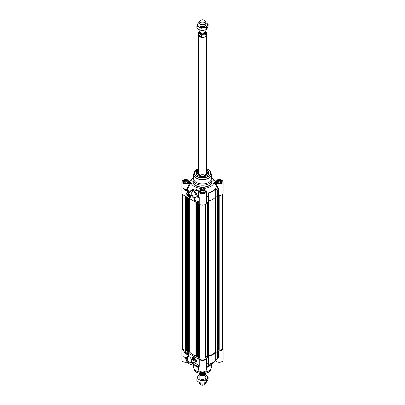 <?xml version="1.0" encoding="UTF-8"?>
<svg xmlns="http://www.w3.org/2000/svg" width="405" height="405" viewBox="0 0 405 405"><rect width="100%" height="100%" fill="white"/><g stroke="black" fill="none" stroke-linecap="round" stroke-linejoin="round"><path stroke-width="0.61" d="M200.131 378.847A3.351 1.934 0 0 0 205.249 378.584A3.351 1.934 0 0 0 203.902 375.724M199.149 375.319A5.027 2.901 0 0 0 197.645 376.731A5.027 2.901 0 0 0 198.946 379.531A5.027 2.901 0 0 0 203.801 380.285A5.027 2.901 0 0 0 207.355 378.229A5.027 2.901 0 0 0 206.054 375.43A5.027 2.901 0 0 0 205.851 375.319L208.109 376.979L206.606 380.219L203.801 380.285L200.996 381.085L198.946 379.531L196.891 378.716L198.394 375.475L199.149 375.197M196.891 378.716L196.891 380.72L198.946 382.269L200.996 383.089L203.801 383.019L206.606 382.219L208.109 378.984L208.109 376.979M200.996 381.085L200.996 383.089M206.606 380.219L206.606 382.219M200.131 26.153A3.351 1.934 0 0 0 204.571 26.305A3.351 1.934 0 0 0 205.365 23.779M199.159 22.614A5.027 2.901 0 0 0 197.645 24.032A5.027 2.901 0 0 0 198.946 26.836A5.027 2.901 0 0 0 203.801 27.586A5.027 2.901 0 0 0 207.355 25.535A5.027 2.901 0 0 0 206.054 22.731A5.027 2.901 0 0 0 205.841 22.614L208.109 24.28L206.606 27.52L203.801 27.586L200.996 28.385L198.946 26.836L196.891 26.016L198.394 22.781L199.184 22.488M196.891 26.016L196.891 28.021L198.946 29.57L200.996 30.39L203.801 30.324L206.606 29.524L208.109 26.285L208.109 24.28M200.996 28.385L200.996 30.39M206.606 27.52L206.606 29.524M217.657 351.505L217.282 351.894L215.298 352.077A14.16 8.176 180 0 1 208.565 355.965L208.251 357.109L207.466 357.149L207.466 202.378L207.466 357.149M222.315 194.623L222.315 348.573A2.516 1.453 180 0 1 219.804 350.026L217.839 350.178L217.844 196.729L217.839 350.178M185.586 350.026L185.196 350.026A2.516 1.453 180 0 1 182.685 348.573L182.685 194.623M186.442 350.902L186.057 351.12L185.586 350.801L185.627 196.349M187.692 350.492L187.211 350.284L186.467 350.715M195.954 355.823A14.16 8.176 180 0 1 189.748 352.127L188.128 352.315L187.718 352.011M196.81 356.886L196.425 357.109L195.954 356.785L195.995 202.338M198.06 356.481L197.584 356.268L196.835 356.699M205.016 204.631L205.016 358.562A2.516 1.453 180 0 1 202.5 360.015A2.516 1.453 180 0 1 199.984 358.562L199.984 204.631L199.984 358.055L198.764 358.319L198.085 358M205.441 357.656L205.441 204.383L205.446 357.666L205.016 357.863M207.466 356.471L205.446 356.577M199.149 29.686L199.149 31.033A3.351 1.934 0 0 0 200.131 32.405A3.351 1.934 0 0 0 203.781 32.825A3.351 1.934 0 0 0 205.851 31.033L205.851 29.803M199.711 33.605L201.396 34.992L201.396 36.561C199.964 36.87 199.022 36.323 198.566 34.931L198.566 33.357L199.711 33.605A3.584 2.071 180 0 1 199.23 31.463M201.396 34.992A4.085 2.359 0 0 0 206.585 32.719A4.085 2.359 0 0 0 206.434 32.081L205.811 31.332M201.396 36.561L198.566 34.931M199.164 31.215L198.415 32.719L198.415 34.876A4.085 2.359 0 0 0 199.609 36.541A4.085 2.359 0 0 0 204.064 37.052A4.085 2.359 0 0 0 206.585 34.876L206.378 31.899M198.415 34.486A4.192 2.42 0 0 0 198.308 35.022A4.192 2.42 0 0 0 199.538 36.733A4.192 2.42 0 0 0 204.105 37.255A4.192 2.42 0 0 0 206.692 35.022A4.192 2.42 0 0 0 206.585 34.486M199.868 20.959L199.26 22.275A3.351 1.934 0 0 0 199.149 22.771A3.351 1.934 0 0 0 200.131 24.138A3.351 1.934 0 0 0 203.781 24.558A3.351 1.934 0 0 0 205.851 22.771A3.351 1.934 0 0 0 205.74 22.275L205.132 20.959A2.724 1.574 0 0 0 204.424 20.25A2.724 1.574 0 0 0 201.791 19.845A2.724 1.574 0 0 0 199.868 20.959A2.724 1.574 0 0 0 200.576 22.472A2.724 1.574 0 0 0 203.862 22.726A2.724 1.574 0 0 0 205.132 20.959M205.836 373.785A3.351 1.934 180 0 1 205.851 373.967A3.351 1.934 180 0 1 203.781 375.754A3.351 1.934 180 0 1 200.131 375.334A3.351 1.934 180 0 1 199.149 373.967A3.351 1.934 180 0 1 199.189 373.668M201.396 373.607L201.396 374.549L200.257 374.301L198.566 372.919M206.327 373.106A4.085 2.359 180 0 1 201.396 374.549L202.5 374.853L204.206 374.625L205.3 374.169L206.388 373.091M205.816 382.512A3.351 1.934 180 0 1 205.74 382.725A3.351 1.934 180 0 1 203.371 384.097A3.351 1.934 180 0 1 200.131 383.596A3.351 1.934 180 0 1 199.26 382.725A3.351 1.934 180 0 1 199.159 382.391M205.74 382.725L205.132 384.041A2.724 1.574 180 0 1 203.209 385.155A2.724 1.574 180 0 1 200.576 384.75A2.724 1.574 180 0 1 199.868 384.041L199.26 382.725M193.023 358.622A1.159 0.668 60 0 1 193.018 358.577A1.159 0.668 60 0 1 193.803 358.081M194.653 359.564A1.159 0.668 60 0 1 193.838 359.994L193.838 359.994A1.159 0.668 60 0 1 193.798 359.969M193.838 359.994L193.762 359.949A1.048 0.602 60 0 1 193.018 358.663A1.048 0.602 60 0 1 193.762 358.238A1.048 0.602 60 0 1 194.501 359.518A1.048 0.602 60 0 1 193.762 359.949L193.838 359.994M193.762 359.686L193.317 358.541L193.762 358.501L194.203 359.053L194.203 359.645L193.762 359.686L194.203 359.427M193.317 359.134L193.965 358.759M195.256 360.496A2.096 1.21 60 0 1 194.957 360.82A2.096 1.21 60 0 1 194.927 360.84M192.831 357.21A2.096 1.21 60 0 1 192.861 357.195A2.096 1.21 60 0 1 193.291 357.099M193.706 360.096A1.266 0.734 -120 0 0 194.658 359.61A1.266 0.734 -120 0 0 193.762 358.06A1.266 0.734 -120 0 0 192.866 358.541A1.266 0.734 -120 0 0 193.706 360.096M222.315 347.212A3.878 2.238 180 0 1 223.114 348.573A3.878 2.238 180 0 1 218.948 350.806L218.513 350.983A16.549 9.553 180 0 1 218.001 351.925L217.632 352.082L217.632 358.121L217.915 358.157A0.42 0.319 -147 0 0 218.001 357.964L215.693 360.303A14.666 8.464 180 0 1 208.904 364.216L208.575 363.351L208.271 363.725A0.42 0.405 -9 0 0 208.575 363.351L208.575 357.311L208.302 357.524A16.549 9.553 180 0 1 206.677 357.817L206.363 358.071A3.878 2.238 180 0 1 206.378 358.238A3.878 2.238 180 0 1 203.983 360.303A3.878 2.238 180 0 1 199.761 359.822L199.761 366.317L198.318 364.981M199.761 359.822L183.019 350.158A3.878 2.238 180 0 1 181.885 348.573A3.878 2.238 180 0 1 182.685 347.212M208.575 357.311L208.671 363.953A0.42 0.405 -9.4 0 1 208.383 364.323L208.869 364.384A14.575 8.414 0 0 0 214.701 361.417A14.575 8.414 0 0 0 215.612 360.49L217.915 358.157M208.869 364.384L208.671 356.39M208.904 356.187A14.666 8.464 0 0 0 215.693 352.274L215.693 360.303A0.42 0.309 -139.9 0 1 215.637 360.465L216.31 359.751L216.042 359.696L216.042 352.137L215.693 352.274M216.042 352.137L217.632 352.082M198.82 365.442A3.878 2.238 0 0 0 199.761 366.317L198.222 364.986L194.056 362.586L198.177 364.895L194.162 362.576M198.379 365.021L199.073 365.68M194.015 362.49L193.033 362.045M189.241 363.837A5.24 3.022 -120 0 0 191.935 364.141A5.24 3.022 -120 0 0 192.993 362.252L192.699 362.232A5.027 2.901 60 0 1 189.089 363.751A5.027 2.901 60 0 1 185.622 357.959L185.596 357.823M185.622 357.959L185.561 357.888C186.644 362.47 188.765 364.556 191.935 364.141L193.286 363.361L192.699 362.232M184.604 357.058L183.019 356.653L184.604 357.083M193.185 363.422L193.21 362.131M181.885 348.573L181.885 360.035A3.878 2.238 0 0 0 187.247 362.1M185.303 352.993L185.541 353.125L185.419 352.563L185.622 353.165L185.232 352.963L185.632 353.074M185.237 352.639L185.505 352.512L185.708 353.114M185.687 353.125L185.419 353.266M187.211 354.081L187.449 354.208L187.328 353.651L187.53 354.253L187.14 354.051L187.54 354.157M187.145 353.727L187.414 353.6L187.49 353.975M187.328 354.35L187.419 354.021M187.738 353.879L187.566 354.486L187.798 353.914M187.885 353.864L187.626 354.522M187.854 354.132L188.193 354.329L188.026 354.75L187.854 354.132L188.285 354.279L188.026 354.75M184.584 352.259L184.412 352.608L184.584 352.259M184.584 352.269L184.427 352.497L184.705 352.401M184.548 352.193L184.25 352.406L184.548 352.193M184.503 352.001L184.219 352.315M184.665 352.107L184.695 352.492L184.164 352.558L184.128 352.168L184.705 352.168M184.72 352.168L184.417 352.684M184.128 352.168L184.685 352.107M184.219 352.117L184.503 351.925L184.219 352.117M185.075 352.547L184.974 353.008L184.766 352.558L185.075 352.547M185.075 352.507L184.974 353.008M184.832 352.304L185.151 352.578M186.872 353.236L186.872 354.259L188.502 355.2M184.057 351.611L184.057 352.633L185.687 353.575M186.725 354.345L186.725 353.15L188.502 354.178L188.502 355.372L186.872 354.259M183.91 352.72L183.91 351.525L185.687 352.552L185.687 353.747L184.057 352.633M196.577 360.718A3.645 2.106 60 0 1 195.848 361.979A3.645 2.106 60 0 1 193.995 361.781A3.144 1.812 -120 0 0 195.331 361.812A3.144 1.812 -120 0 0 195.985 360.374L196.577 360.718M194.724 361.964A3.645 2.106 -120 0 0 195.919 361.933M196.126 360.46A3.144 1.812 60 0 1 195.478 361.731A3.144 1.812 60 0 1 195.402 361.766M215.445 360.683L215.597 360.799A3.878 2.238 0 0 0 219.91 362.237A3.878 2.238 0 0 0 223.114 360.035L223.114 348.573M215.612 360.49A0.42 0.309 -139.9 0 0 215.637 360.465L212.144 363.675A11.522 6.652 180 0 1 206.378 366.297M198.622 365.275L198.622 369.699A3.878 2.238 0 0 0 202.5 371.937A3.878 2.238 0 0 0 206.378 369.699L206.378 358.238M198.622 366.297A11.522 6.652 180 0 1 192.81 363.634M198.622 367.046A9.426 5.442 180 0 1 195.833 365.933A9.426 5.442 180 0 1 194.162 364.621M210.838 364.621A9.426 5.442 180 0 1 206.378 367.046M206.378 364.616L206.682 364.014L206.677 357.817M208.383 364.323L208.271 363.725A16.463 9.502 0 0 1 206.682 364.014A0.42 0.4 13.8 0 0 206.378 364.257M218.513 350.983L218.422 357.24A16.463 9.502 0 0 1 217.986 358.045M216.857 359.215L218.791 357.256L218.472 357.18M218.791 357.256L218.948 350.806M191.732 360.956A3.134 1.807 60 0 1 191.089 362.197A3.134 1.807 60 0 1 189.525 362.045A3.134 1.807 60 0 1 187.48 359.286A3.134 1.807 60 0 1 187.955 356.775A3.134 1.807 60 0 1 189.353 356.84M189.17 356.724L189.17 356.724A3.635 2.101 -120 0 0 186.599 358.207A3.635 2.101 -120 0 0 189.17 362.657A3.635 2.101 -120 0 0 191.737 361.174A3.635 2.101 -120 0 0 189.17 356.724L189.17 356.724M193.762 357.286A2.217 1.281 -120 0 0 193.2 357.078A2.217 1.281 -120 0 0 192.653 359.731A2.217 1.281 -120 0 0 195.225 360.582A2.217 1.281 -120 0 0 193.762 357.286M198.622 367.537A8.799 5.078 180 0 1 196.278 366.565A8.799 5.078 180 0 1 194.466 365.047L194.122 364.601M210.878 364.601L210.534 365.047A8.799 5.078 180 0 1 206.378 367.537M189.915 196.045A1.159 0.668 60 0 1 189.1 196.471A1.159 0.668 60 0 1 189.059 196.45M188.279 195.104A1.159 0.668 60 0 1 188.279 195.053A1.159 0.668 60 0 1 189.059 194.562M189.019 194.719A1.048 0.602 60 0 1 189.763 196A1.048 0.602 60 0 1 189.019 196.43A1.048 0.602 60 0 1 188.279 195.144A1.048 0.602 60 0 1 189.019 194.719M188.578 195.018L189.464 195.534L189.464 196.126L189.019 196.167L188.578 195.018M188.578 195.61L189.226 195.235M189.019 196.167L189.464 195.909M188.092 193.691A2.096 1.21 60 0 1 188.123 193.671A2.096 1.21 60 0 1 188.553 193.575M190.517 196.977A2.096 1.21 60 0 1 190.213 197.301A2.096 1.21 60 0 1 190.188 197.316M189.074 194.572A1.266 0.734 -120 0 0 189.019 194.537A1.266 0.734 -120 0 0 188.123 195.053A1.266 0.734 -120 0 0 189.019 196.607A1.266 0.734 -120 0 0 189.915 196.091A1.266 0.734 -120 0 0 189.074 194.572M219.738 183.227L217.87 182.933L217.369 181.855L218.735 181.065L220.609 181.354L221.11 182.432L219.738 183.227M220.609 181.354L220.609 182.726M220.138 182.994L218.335 183.009M218.735 181.065L218.735 182.776M219.88 183.141A1.392 0.805 0 0 0 218.842 183.085M221.96 182.25L221.96 182.29A2.724 1.574 0 0 0 221.96 182.25A2.724 1.574 0 0 0 221.165 181.136L221.165 181.136A2.724 1.574 0 0 0 221.12 181.111M217.358 181.111A2.724 1.574 0 0 0 217.313 181.136A2.724 1.574 0 0 0 216.513 182.25A2.724 1.574 0 0 0 216.518 182.29L216.513 182.25M216.877 182.771A2.597 1.498 180 0 1 217.404 181.086A2.597 1.498 180 0 1 221.074 181.086A2.597 1.498 180 0 1 221.601 182.771M186.265 183.227L184.391 182.933L183.89 181.855L185.262 181.065L187.13 181.354L187.631 182.432L186.265 183.227M187.13 181.354L187.13 182.726M186.665 182.994L184.862 183.009M185.262 181.065L185.262 182.776M186.406 183.141A1.392 0.805 0 0 0 185.363 183.085M188.487 182.25L188.487 182.29A2.724 1.574 0 0 0 188.487 182.25A2.724 1.574 0 0 0 187.687 181.136L187.687 181.136A2.724 1.574 0 0 0 187.642 181.111M183.88 181.111A2.724 1.574 0 0 0 183.835 181.136A2.724 1.574 0 0 0 183.04 182.25A2.724 1.574 0 0 0 183.04 182.29L183.04 182.25M183.399 182.771A2.597 1.498 180 0 1 183.926 181.086A2.597 1.498 180 0 1 187.596 181.086A2.597 1.498 180 0 1 188.123 182.771M203.001 192.886L201.133 192.598L200.632 191.519L201.999 190.73L203.867 191.018L204.368 192.097L203.001 192.886M203.867 191.018L203.867 192.39M203.401 192.659L201.599 192.674M201.999 190.73L201.999 192.441M203.143 192.805A1.392 0.805 0 0 0 202.1 192.75M205.224 191.914L205.224 191.955A2.724 1.574 0 0 0 205.224 191.914A2.724 1.574 0 0 0 204.424 190.801L204.424 190.801A2.724 1.574 0 0 0 204.378 190.775M200.622 190.775A2.724 1.574 0 0 0 200.576 190.801A2.724 1.574 0 0 0 199.776 191.914A2.724 1.574 0 0 0 199.776 191.955L199.776 191.914M200.136 192.436A2.597 1.498 180 0 1 200.662 190.75A2.597 1.498 180 0 1 204.338 190.75A2.597 1.498 180 0 1 204.864 192.436M218.948 195.494A3.878 2.238 0 0 0 223.114 193.266L223.114 181.804A3.878 2.238 180 0 1 219.91 184.007A3.878 2.238 180 0 1 215.597 182.569L215.202 182.407L214.873 183.612L215.597 183.344L215.202 183.181A2959.3 2416.271 180 0 0 214.463 182.407L213.931 182.625A2680.498 1377.921 28.6 0 1 214.873 183.612L218.513 189.636L218.513 195.676L218.948 195.494L218.948 189.454L215.597 183.344L215.597 182.569M218.791 189.029L218.422 189.429A16.463 9.502 180 0 1 217.915 190.345L216.321 188.892L216.042 189.267L217.632 190.73L218.001 190.573A0.42 0.319 -147 0 0 217.915 190.345L217.632 190.73L217.632 196.769L218.001 196.612A16.549 9.553 0 0 0 218.513 195.676M217.632 196.769L216.042 196.825L216.042 189.267L215.693 188.932A0.42 0.309 -139.9 0 0 215.612 188.7A14.575 8.414 180 0 1 208.869 192.593L208.383 193.474L208.271 195.914L208.575 195.959L208.271 195.914A16.463 9.502 180 0 1 206.682 196.207L206.378 194.258M208.383 193.474L208.671 193.524L208.575 201.999L208.904 192.851A14.666 8.464 0 0 0 215.693 188.932L215.693 196.962L216.042 196.825M215.693 196.962A14.666 8.464 180 0 1 208.904 200.88L208.869 192.593M206.378 202.687L206.677 202.51A16.549 9.553 0 0 0 208.302 202.211L208.575 201.999M181.885 181.804L181.885 193.266A3.878 2.238 0 0 0 183.019 194.845L199.761 204.51A3.878 2.238 0 0 0 203.983 204.996A3.878 2.238 0 0 0 206.378 202.925L206.378 191.469A3.878 2.238 180 0 1 202.5 193.706A3.878 2.238 180 0 1 198.622 191.469A3.878 2.238 180 0 1 201.179 189.363L201.452 188.69L201.077 188.406A11.522 6.652 0 0 1 191.069 182.625L190.568 182.407A3531.058 2883.114 180 0 0 189.798 183.379L189.403 183.536L186.963 188.892L187.434 189.256L190.148 183.784L189.798 182.407L189.403 182.569A3.878 2.238 180 0 1 185.09 184.007A3.878 2.238 180 0 1 181.885 181.804A3.878 2.238 180 0 1 185.09 179.597A3.878 2.238 180 0 1 189.403 181.04L191.069 180.979A11.522 6.652 0 0 1 192.856 178.16L190.299 180.417A14.575 8.414 180 0 0 189.555 181.156M184.604 189.773L188.765 192.178L188.917 191.919L184.751 189.515A4.293 2.481 0 0 0 187.09 189.464L186.963 188.892A3.878 2.238 180 0 1 183.019 188.345L184.604 189.773L184.751 189.515L183.019 188.345L183.019 194.845M189.869 192.507L188.917 191.919A15.942 9.204 0 0 1 187.09 189.464A0.42 0.329 155.3 0 0 187.434 189.256A15.587 9.001 180 0 0 190.001 192.324L189.869 192.507M190.087 192.243L190.082 192.436A5.027 2.901 60 0 1 193.691 190.917A5.027 2.901 60 0 1 197.159 196.703L197.453 196.693A5.24 3.022 -120 0 0 195.043 191.621A5.24 3.022 -120 0 0 191.14 190.355A5.24 3.022 -120 0 0 190.087 192.243M197.159 196.703L198.177 197.61L198.328 197.351L197.453 196.693L198.668 196.096M198.177 197.61L199.761 198.01L198.328 197.351A4.293 2.481 0 0 1 198.217 196.577L197.453 197.189M189.996 192.471L191.14 190.355L192.491 189.575L198.673 191.114M198.739 190.922L195.18 188.862L191.656 190.056M198.622 194.041L198.07 196.334M198.622 196.03L198.313 196.015M213.931 182.625A11.522 6.652 0 0 1 203.928 188.406L203.548 188.71L203.821 189.363A3.878 2.238 180 0 1 206.378 191.469M197.594 201.604L197.356 201.472L197.483 202.034L197.281 201.432L197.594 201.604M197.478 201.401L197.524 201.695M197.615 201.644L197.569 201.913M197.281 201.432L197.569 201.28L197.665 201.634M195.686 200.515L195.448 200.389L195.575 200.946L195.372 200.343L195.686 200.515M195.569 200.318L195.615 200.607M195.372 200.343L195.661 200.197L195.757 200.546M195.159 200.718L195.331 200.11M194.678 199.938L195.159 200.116L194.876 200.546L194.678 199.938L195.068 200.166L194.876 200.546M198.577 201.938L198.404 202.287M198.318 202.338L198.485 201.994L198.318 202.338M198.349 202.404L198.779 202.333M198.232 202.49L198.202 202.105L198.774 202.105L198.769 202.429L198.303 202.439M198.202 202.105L198.754 202.039M198.293 202.054L198.571 201.862L198.293 202.054M198.485 202.621L198.703 202.156M197.822 202.049L197.923 201.589L197.883 202.019M197.741 201.715L198.015 201.538L198.222 201.989L197.913 202.039M194.425 199.376L194.425 200.404L196.055 201.346M197.24 201.001L197.24 202.029L198.87 202.971M194.278 199.29L196.055 200.318L196.055 201.518L194.278 200.49L194.278 199.29M197.093 200.915L198.87 201.943L198.87 203.143L197.093 202.115L197.093 200.915M186.204 193.949A3.645 2.106 60 0 1 186.933 192.689A3.645 2.106 60 0 1 188.786 192.886A3.144 1.812 -120 0 0 187.449 192.851A3.144 1.812 -120 0 0 186.796 194.289L186.204 193.949L186.801 194.122M187.009 192.648A3.645 2.106 -120 0 0 186.356 193.863M187.525 192.81A3.144 1.812 60 0 1 187.596 192.765A3.144 1.812 60 0 1 188.203 192.618M214.463 182.407L215.202 182.407M213.977 181.05L215.597 181.04A3.878 2.238 180 0 1 219.91 179.597A3.878 2.238 180 0 1 223.114 181.804M213.931 180.979A11.522 6.652 0 0 0 212.144 178.16A11.522 6.652 0 0 0 211.299 177.506M193.701 177.506A11.522 6.652 0 0 0 192.856 178.16M189.798 182.407L190.568 182.407M193.701 177.795A9.426 5.442 0 0 0 193.074 179.749A9.426 5.442 0 0 0 195.833 183.602A9.426 5.442 0 0 0 206.11 184.781A9.426 5.442 0 0 0 211.926 179.749A9.426 5.442 0 0 0 211.299 177.795M216.321 188.892L215.612 188.7M206.677 202.51L206.682 196.207L206.378 196.217M189.403 182.569L189.403 183.536L190.148 183.784A3232.199 1724.034 -31.2 0 1 191.069 182.625M201.452 189.849L201.452 188.69M197.984 175.603A6.283 3.63 180 0 1 196.217 173.082A6.283 3.63 180 0 1 198.308 170.373M206.692 170.373A6.283 3.63 180 0 1 206.945 170.515A6.283 3.63 180 0 1 208.783 173.082A6.283 3.63 180 0 1 207.016 175.603M198.308 170.044A6.495 3.751 0 0 0 197.908 175.562A6.495 3.751 0 0 0 207.092 175.562A6.495 3.751 0 0 0 206.692 170.044M196.177 196.243A3.134 1.807 60 0 1 195.534 197.483A3.134 1.807 60 0 1 193.97 197.326A3.134 1.807 60 0 1 191.919 194.567A3.134 1.807 60 0 1 192.4 192.056A3.134 1.807 60 0 1 193.798 192.122M193.61 197.944A3.635 2.101 -120 0 0 196.182 196.455A3.635 2.101 -120 0 0 193.61 192.005A3.635 2.101 -120 0 0 191.044 193.489A3.635 2.101 -120 0 0 193.61 197.944M189.019 197.382A2.217 1.281 -120 0 0 190.482 197.063A2.217 1.281 -120 0 0 190.127 194.932A2.217 1.281 -120 0 0 188.462 193.56A2.217 1.281 -120 0 0 187.48 195.013A2.217 1.281 -120 0 0 189.019 197.382M193.757 174.034A8.799 5.078 0 0 0 193.701 174.595L193.701 178.863A8.799 5.078 0 0 0 196.278 182.452A8.799 5.078 0 0 0 205.867 183.556A8.799 5.078 0 0 0 211.299 178.863L211.299 174.595A8.799 5.078 0 0 0 211.243 174.034M208.783 173.148A6.283 3.63 0 0 0 207.694 171.178A6.283 3.63 0 0 0 206.945 170.652A6.283 3.63 0 0 0 206.915 170.637M198.085 170.637A6.283 3.63 0 0 0 196.217 173.148L198.308 170.485M198.308 172.631A4.485 2.587 0 0 0 198.156 172.91A4.485 2.587 0 0 0 198.794 175.006A4.485 2.587 0 0 0 198.865 175.066M206.135 175.066A4.485 2.587 0 0 0 206.844 172.91A4.485 2.587 0 0 0 206.692 172.631M198.308 171.654A4.921 2.84 0 0 0 197.579 173.208A4.921 2.84 0 0 0 198.43 174.747A4.921 2.84 0 0 0 203.902 175.871A4.921 2.84 0 0 0 207.421 173.208A4.921 2.84 0 0 0 206.692 171.654M199.614 175.365A4.192 2.42 180 0 1 205.386 175.365M208.312 357.023L208.312 202.211M208.327 356.177L208.327 202.206M208.565 355.965L208.565 202.039M215.298 352.077L215.298 197.397M215.673 351.935L215.673 196.982M217.136 351.93L217.136 196.79M217.282 351.894L217.282 196.784M217.657 351.677L217.657 196.769M217.814 350.036L217.814 196.739M217.905 350.224L217.905 196.698M218.229 350.274L218.229 196.238M218.33 350.239L218.33 196.05M218.386 350.117L218.386 195.944M218.589 350.026L218.589 195.59M219.804 350.026L219.804 195.478M185.196 350.026L185.196 196.101M185.647 350.887L185.647 196.364M186.057 351.12L186.057 196.597M186.178 351.12L186.178 196.668M186.442 350.968L186.442 196.82M187.211 350.284L187.211 197.265M187.333 350.284L187.333 197.336M187.718 352.082L187.718 197.559M188.128 352.315L188.128 197.792M188.396 352.33L188.396 197.949M189.13 352.031L189.13 198.369M189.748 352.127L189.748 198.728M196.02 356.871L196.02 202.348M196.425 357.109L196.425 202.586M196.547 357.109L196.547 202.652M196.81 356.957L196.81 202.809M197.584 356.268L197.584 203.254M197.701 356.268L197.701 203.32M198.085 358.066L198.085 203.543M198.496 358.303L198.496 203.781M198.764 358.319L198.764 203.933M199.655 357.954L199.655 204.449M205.173 357.747L205.173 204.55M205.381 357.711L205.381 204.424M207.304 356.304L207.304 202.409M207.406 356.334L207.406 202.389M207.522 357.271L207.522 202.368M207.871 357.326L207.871 202.303M208.251 202.222L208.251 357.109M201.351 32.856A2.83 1.635 0 0 0 203.649 32.856M205.33 32.076L205.33 32.172A2.83 1.635 180 0 1 203.583 33.681A2.83 1.635 180 0 1 200.5 33.326A2.83 1.635 180 0 1 199.67 32.172L199.67 32.076M199.564 31.97A2.997 1.731 0 0 0 200.384 33.534A2.997 1.731 0 0 0 203.912 33.833A2.997 1.731 0 0 0 205.436 31.97M205.77 31.463A3.584 2.071 180 0 1 204.687 33.944A3.584 2.071 180 0 1 200.257 33.919M198.415 32.719A4.085 2.359 0 0 0 198.566 33.357M205.102 374.276A2.83 1.635 180 0 1 200.5 374.792A2.83 1.635 180 0 1 199.746 374.007M199.604 373.926A2.911 1.681 0 0 0 200.44 374.944A2.911 1.681 0 0 0 203.29 375.374A2.911 1.681 0 0 0 205.33 374.149M193.803 360.723A2.096 1.21 -120 0 0 194.896 360.855A2.096 1.21 -120 0 0 195.326 360.01M193.747 357.276A2.096 1.21 -120 0 0 192.8 357.225A2.096 1.21 -120 0 0 192.37 358.238M193.676 360.647A1.969 1.139 -120 0 0 195.149 359.994A1.969 1.139 -120 0 0 193.848 357.539A1.969 1.139 -120 0 0 192.37 358.192A1.969 1.139 -120 0 0 193.676 360.647M192.988 361.949L192.724 362.085M184.103 356.926L185.45 357.575M183.019 350.158L183.019 356.653A3.878 2.238 0 0 0 184.802 357.24M206.378 364.034L206.677 363.862A16.549 9.553 180 0 0 208.302 363.563L208.302 357.524M218.948 356.845L218.513 357.028A16.549 9.553 180 0 1 218.001 357.964L218.001 351.925M215.597 360.799L215.597 360.511M205.689 373.238A8.115 4.683 180 0 1 199.311 373.238M211.299 364.328L211.299 367.244A8.799 5.078 180 0 1 205.867 371.937A8.799 5.078 180 0 1 196.278 370.833A8.799 5.078 180 0 1 193.701 367.244L193.701 364.328M211.243 367.801A8.768 5.062 180 0 1 211.111 368.378A8.768 5.062 180 0 1 205.072 372.261A8.768 5.062 180 0 1 196.298 371A8.768 5.062 180 0 1 193.889 368.378A8.768 5.062 180 0 1 193.757 367.801M211.299 367.244L210.666 369.709A8.318 4.799 180 0 1 204.935 373.39A8.318 4.799 180 0 1 196.617 372.195A8.318 4.799 180 0 1 194.334 369.709L193.701 367.244M189.008 193.757A2.096 1.21 -120 0 0 188.062 193.706A2.096 1.21 -120 0 0 187.626 194.719M189.064 197.205A2.096 1.21 -120 0 0 190.158 197.336A2.096 1.21 -120 0 0 190.588 196.491M189.105 194.015A1.969 1.139 -120 0 0 187.631 194.673A1.969 1.139 -120 0 0 188.932 197.129A1.969 1.139 -120 0 0 190.411 196.476A1.969 1.139 -120 0 0 189.105 194.015M217.196 183.07A2.784 1.61 180 0 1 216.452 181.977A2.784 1.61 180 0 1 218.173 180.488A2.784 1.61 180 0 1 221.211 180.838A2.784 1.61 180 0 1 222.026 181.977A2.784 1.61 180 0 1 221.282 183.07M200.46 192.734A2.784 1.61 180 0 1 199.716 191.641A2.784 1.61 180 0 1 201.432 190.153A2.784 1.61 180 0 1 204.469 190.502A2.784 1.61 180 0 1 205.284 191.641A2.784 1.61 180 0 1 204.54 192.734M183.718 183.07A2.784 1.61 180 0 1 182.974 181.977A2.784 1.61 180 0 1 184.695 180.488A2.784 1.61 180 0 1 187.733 180.838A2.784 1.61 180 0 1 188.548 181.977A2.784 1.61 180 0 1 187.804 183.07M188.765 192.178L189.793 192.719M199.761 204.51L199.761 198.01A3.878 2.238 180 0 1 198.622 196.43L198.622 191.469M217.12 183.025A2.997 1.731 0 0 0 222.132 182.25A2.997 1.731 0 0 0 218.462 180.134A2.997 1.731 0 0 0 217.12 183.025M200.384 192.689A2.997 1.731 0 0 0 205.396 191.914A2.997 1.731 0 0 0 201.725 189.798A2.997 1.731 0 0 0 200.384 192.689M193.074 180.65A9.634 5.564 0 0 0 195.686 185.738A9.634 5.564 0 0 0 207.097 186.695A9.634 5.564 0 0 0 211.926 180.65M183.642 183.025A2.997 1.731 0 0 0 188.654 182.25A2.997 1.731 0 0 0 184.984 180.134A2.997 1.731 0 0 0 183.642 183.025M211.926 179.749L211.926 181.632A9.426 5.442 180 0 1 206.11 186.659A9.426 5.442 180 0 1 195.833 185.48A9.426 5.442 180 0 1 193.074 181.632L193.074 179.749M212.144 178.16L214.701 180.417A14.575 8.414 180 0 1 215.445 181.156M218.948 189.454L218.513 189.636A16.549 9.553 0 0 1 218.001 190.573L218.001 196.612M208.302 202.211L208.302 196.172A16.549 9.553 0 0 1 206.677 196.471L206.378 196.643M198.308 168.844L194.334 172.125A8.318 4.799 0 0 1 198.308 168.89A8.115 4.683 0 0 0 196.764 176.221A8.115 4.683 0 0 0 208.236 176.221A8.115 4.683 0 0 0 208.236 169.599A8.115 4.683 0 0 0 206.692 168.895A8.318 4.799 0 0 1 208.383 169.639A8.318 4.799 0 0 1 210.666 172.125L211.299 174.595A8.799 5.078 0 0 1 205.867 179.288A8.799 5.078 0 0 1 196.278 178.185A8.799 5.078 0 0 1 193.701 174.595L193.889 173.456A8.768 5.062 0 0 0 196.298 177.998A8.768 5.062 0 0 0 206.611 178.888A8.768 5.062 0 0 0 211.111 173.456M193.889 173.456L194.334 172.125A8.318 4.799 0 0 0 196.617 176.433A8.318 4.799 0 0 0 206.398 177.279A8.318 4.799 0 0 0 210.666 172.125L208.342 169.584L206.692 168.844M198.308 172.955A4.313 2.491 0 0 0 200.247 175.674M204.753 175.674A4.313 2.491 0 0 0 206.692 172.955M198.308 170.51A6.202 3.579 0 0 0 197.372 175.162A6.202 3.579 0 0 0 198.015 175.618M206.985 175.618A6.202 3.579 0 0 0 207.628 171.133A6.202 3.579 0 0 0 206.692 170.51M199.032 175.036A4.192 2.42 0 0 0 199.042 175.041A4.192 2.42 0 0 1 198.308 173.593M205.958 175.041A4.192 2.42 0 0 0 206.692 173.593M198.156 172.91L197.959 173.355A4.688 2.708 0 0 0 197.812 174.013M207.188 174.013A4.688 2.708 0 0 0 207.041 173.355L206.844 172.91M207.35 173.634A4.89 2.825 0 0 0 206.692 172.545M198.308 172.545A4.89 2.825 0 0 0 197.65 173.634M217.718 196.759L217.718 351.591M185.586 196.329L185.586 350.801M186.467 196.835L186.467 350.933M187.692 197.544L187.692 352.046M195.954 202.313L195.954 356.785M196.835 202.824L196.835 356.921M198.06 203.528L198.06 358.03M206.692 173.755L206.692 35.022M198.308 173.755L198.308 35.022M199.149 373.967L199.149 379.642M205.851 373.967L205.851 379.642M192.861 357.195L192.334 358.314L192.75 359.665C193.565 360.794 194.284 361.194 194.896 360.855L194.957 360.82M216.31 359.751L217.905 358.177A0.42 0.42 0 0 0 217.956 358.106L218.487 357.144M210.666 369.709C209.41 374.848 195.59 374.848 194.334 369.709M188.123 193.671L188.062 193.706C187.829 194.496 186.528 194.547 188.953 197.179L190.213 197.301M222.026 181.977C221.343 183.46 219.743 183.804 217.227 183.014L216.452 181.977M205.284 191.641C204.606 193.119 203.006 193.469 200.485 192.679L199.716 191.641M188.548 181.977C187.864 183.46 186.265 183.804 183.748 183.014L182.974 181.977M189.363 181.374L190.299 180.417M214.701 180.417L215.637 181.374M208.783 173.219L207.684 171.138L206.692 170.485M198.349 173.335L200.855 175.826M204.145 175.826L206.651 173.335"/></g></svg>
